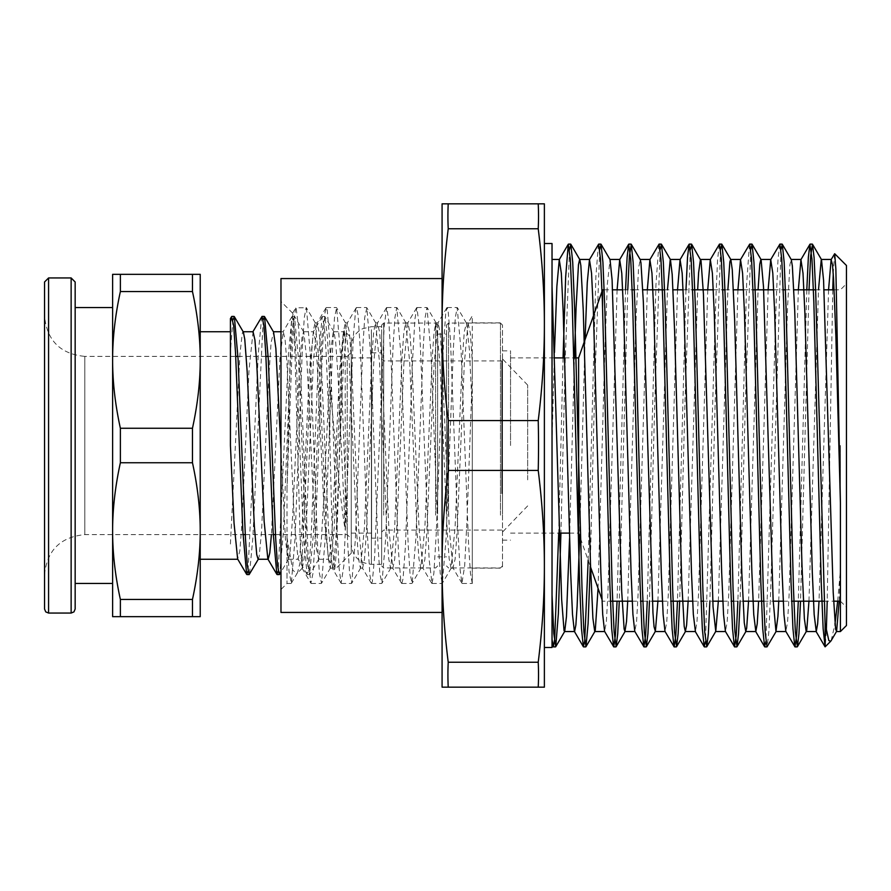 <?xml version="1.0" encoding="UTF-8"?>
<svg xmlns="http://www.w3.org/2000/svg" width="891" height="891" viewBox="0 0 891 891"><rect width="100%" height="100%" fill="white"/><g stroke="black" fill="none" stroke-linecap="round" stroke-linejoin="round"><path stroke-width="0.67" stroke-dasharray="4.46 3.34" d="M344.26 330.795L342.211 354.395L337.7 512.982L336.197 554.079L334.726 569.75L333.201 555.628L331.697 514.352L329.882 442.259L329.882 385.213C334.715 434.953 339.772 498.414 345.207 530.045L345.207 337.31L344.26 330.795L351.254 337.778L351.254 553.222L351.254 337.778M230.424 331.742L230.424 321.929M192.467 616.672L192.467 599.443C197.668 575.541 200.252 552.754 200.219 531.092C200.252 509.418 197.668 486.631 192.467 462.741L192.467 428.259C197.668 404.369 200.252 381.582 200.219 359.908C200.252 338.246 197.668 315.459 192.467 291.557L120.374 291.557C115.162 315.459 112.578 338.246 112.622 359.908L112.622 274.328L200.219 274.328L200.219 616.672L112.622 616.672L112.622 531.092C112.578 552.754 115.162 575.541 120.374 599.443L120.374 616.672M200.219 331.742L200.219 559.258L200.219 331.742M329.882 385.213L327.431 337.088L324.97 316.673L322.82 325.861L320.972 352.78L313.576 532.295L309.567 574.595L307.718 565.161L305.869 538.231L298.474 358.728L294.464 316.428L292.616 325.861L290.767 352.791L283.36 532.384L279.663 574.327M263.146 319.836L252.888 537.618L249.469 574.316M232.941 319.813L230.424 351.399M329.882 442.259L326.173 353.081L324.313 325.939L322.152 316.684L318.455 358.65L311.048 538.209L309.199 565.15L307.039 574.316L303.341 532.25L295.946 352.769L294.097 325.85L291.947 316.661L288.528 353.27L278.248 571.176M261.731 316.684L258.312 353.393L248.043 571.176M345.207 337.31L343.347 332.042L339.66 369.609L332.287 527.394L330.438 550.994L328.601 559.27L324.569 521.525L317.185 363.639L315.336 340.028L313.498 331.742L309.455 369.509L302.082 527.372L300.234 550.994L298.04 558.958L294.353 521.402L286.98 363.606L285.131 340.006L283.282 331.73L280.064 356.411L271.41 534.611M253.077 331.742L249.046 369.587L241.661 527.394L239.824 550.994L237.63 558.969M230.424 544.022L239.991 353.46L242.385 332.699L243.354 332.042M258.112 559.247L259.125 556.786L261.509 532.016L268.692 378.63L271.076 342.812L273.559 332.02M280.977 450.267L285.432 539.255L287.815 558.646L288.662 558.969L290.21 550.605L292.604 517.103L299.777 362.971L302.172 335.606L303.775 332.042L306.95 360.955L314.122 514.764L316.517 549.435L318.911 558.924L321.295 540.915L323.689 499.784L330.862 350.085L333.256 332.076L333.98 332.031L335.651 341.565L338.034 376.247L345.207 530.045M280.977 331.742L283.282 331.742M303.43 331.742L313.498 331.742M333.635 331.742L343.703 331.742M351.254 352.357L351.254 538.643L351.254 352.357L347.223 356.389L347.223 534.611L347.223 356.389L268.146 356.389M44.55 609.021L44.55 316.116C46.933 340.574 60.365 354.005 84.823 356.389L84.823 534.611L84.823 356.389L235.725 356.389M237.942 356.389L265.93 356.389M120.374 599.443L192.467 599.443M120.374 462.741C115.162 486.631 112.578 509.418 112.622 531.092L112.622 359.908C112.578 381.582 115.162 404.369 120.374 428.259L120.374 462.741L192.467 462.741M120.374 428.259L192.467 428.259M192.467 291.557L192.467 274.328M120.374 274.328L120.374 291.557M112.622 359.908L112.622 531.092M112.622 583.449L112.622 307.551M75.156 281.979L75.156 307.551M44.55 316.116L44.55 574.884L44.55 316.116M287.013 488.134L287.013 583.471L287.013 537.819L292.738 570.017L296.714 573.759L297.471 572.746L302.339 553.946L302.339 568.102L300.467 548.811L294.487 336.23L292.994 313.988L291.502 322.91L289.998 361.546L287.013 488.134L291.747 359.686L294.119 318.789L295.79 307.774L306.426 307.763L310.135 352.324L317.541 544.479L319.39 573.336L321.54 583.204L325.237 538.598L332.644 346.499L334.504 317.642L336.642 307.774L340.34 352.457L347.746 544.512L349.606 573.347L351.733 583.226L355.442 538.676L362.849 346.521L364.709 317.653L366.847 307.796L370.556 352.424L377.962 544.501L379.811 573.37L381.949 583.226L385.658 538.576L393.065 346.499L394.913 317.653L396.762 307.529L400.75 352.324L408.167 544.49L410.016 573.347L412.154 583.204L415.863 538.543L423.27 346.488L425.118 317.642L426.978 307.529L430.966 352.368L438.372 544.49L440.221 573.336L442.359 583.215L446.068 538.654L453.474 346.51L455.323 317.642L457.183 307.54L461.17 352.468L468.577 544.512L470.437 573.358L472.286 583.471L472.286 376.514L467.029 519.787L464.668 565.952L461.928 583.237L459.923 568.146L457.562 523.663L450.456 339.527L448.084 310.335L447.115 307.54L445.712 313.298L443.35 347.713L436.245 533.364L433.872 573.236L432.012 583.471L429.139 559.559L419.661 329.57L416.899 307.529L414.916 319.078L412.555 360.265L405.45 545.648L403.077 578.627L401.796 583.46L400.705 579.941L398.344 549.279L391.238 364.575L388.866 321.339L386.694 307.529L384.132 326.741L374.654 556.441L372.282 582.046L371.313 583.215L369.921 575.174L367.549 537.462L360.443 351.589L358.071 314.946L356.489 307.54L355.709 309.355L353.337 336.152L343.859 565.585L341.108 583.237L339.126 568.491L336.753 524.276L329.648 339.994L327.275 310.491L326.284 307.54L324.914 313.086L322.542 347.189L315.436 532.796L313.064 572.958L310.892 583.226L308.331 559.971L298.853 329.971L296.079 307.529M280.977 445.5L280.977 301.492L280.977 445.5M831.192 640.596L835.001 623.956M837.674 601.169L840.413 569.995L840.413 631.552M834.555 253.768L833.241 273.771M832.751 289.831L827.204 601.169M826.313 631.374L825.2 646.766M846.45 625.515L846.45 265.485M302.339 553.935L311.917 348.916L313.509 329.559L315.102 322.854L319.045 361.69L326.429 532.228L328.322 558.802L330.205 568.135L334.225 527.75L341.621 357.336L343.469 331.797L345.318 322.854L349.25 361.768L356.645 532.217L358.527 558.802L360.421 568.146L364.43 527.828L371.825 357.358L373.674 331.808L375.523 322.865L379.455 361.746L386.85 532.217L388.732 558.813L390.626 568.146L394.646 527.739L402.03 357.336L403.879 331.808L405.728 322.854L409.66 361.69L417.055 532.228L418.948 558.802L420.83 568.135L424.851 527.706L432.235 357.324L434.084 331.797L435.933 322.854L439.876 361.713L447.26 532.217L449.153 558.802L451.035 568.135L455.056 527.795L462.44 357.347L464.289 331.797L466.472 323.143L469.379 349.573L472.286 410.049L472.286 568.146L472.286 315.882L468.031 323.143L470.325 332.944L472.286 361.546L472.286 376.514M302.339 568.102L304.165 558.167L306.003 532.038L313.331 362.682L316.996 323.143L319.212 332.198L321.094 358.772L328.489 529.31L332.421 568.146L334.27 559.203L336.119 533.676L343.503 363.316L347.2 323.143L349.417 332.187L351.299 358.772L358.694 529.299L362.637 568.135L364.475 559.18L366.324 533.653L373.719 363.216L377.416 323.121L379.622 332.187L381.515 358.783L388.899 529.243L392.842 568.135L394.691 559.192L396.54 533.642L403.924 363.183L407.944 322.854L409.827 332.198L411.72 358.783L419.104 529.232L423.047 568.146L424.896 559.203L426.744 533.664L434.129 363.25L438.149 322.865L440.043 332.198L441.925 358.772L449.32 529.31L452.94 567.879L455.101 559.203L456.949 533.676L464.334 363.316L468.031 323.143M287.013 537.819L289.029 571.543L291.335 583.215L295.032 538.532L302.439 346.488L304.288 317.642L306.148 307.529M828.563 289.831L819.029 601.169M798.358 289.831L789.114 594.665L787.577 622.107L785.817 631.363M768.142 289.831L758.62 601.169M737.937 289.831L728.704 594.665L727.156 622.096L725.408 631.385M707.732 289.831L698.488 594.676L696.951 622.107L695.414 631.541M677.528 289.831L668.283 594.687L666.746 622.085L664.998 631.385M647.323 289.831L638.079 594.665L636.542 622.107L634.782 631.363M617.107 289.831L607.874 594.698L606.337 622.085L604.588 631.374M585.053 339.627L579.696 536.159M554.447 352.468L552.03 441.602L552.03 259.448L552.03 639.46L552.03 441.602M569.549 538.532L574.428 357.904M598.061 588.361L604.9 348.882L607.306 284.485L610.034 259.604M627.721 601.169L636.141 317.185L638.546 268.291L640.25 259.637M657.926 601.169L667.459 289.831M688.13 601.169L697.664 289.831M718.335 601.169L727.869 289.831M748.551 601.169L758.074 289.831M778.756 601.169L787.544 307.395L789.938 264.527L791.286 259.649M808.961 601.169L818.495 289.831M839.166 601.169L840.413 569.995M806.8 289.831L798.303 601.169M779.703 244.268L777.977 259.949L776.25 299.265L765.892 641.565M749.487 244.301L746.591 284.541L737.882 601.169M719.293 244.279L717.567 259.894L715.841 299.198L705.483 641.565M685.97 289.831L677.472 601.169M658.872 244.301L655.965 284.463L647.267 601.169M625.549 289.831L617.062 601.169M598.451 244.301L595.879 276.555L588.183 560.283M563.056 357.904L558.724 533.096M552.03 644.794L552.03 639.46M462.217 583.471L472.286 583.471L472.286 410.049M502.491 445.5L502.491 568.146L502.491 445.5M809.017 289.831L800.519 601.169M780.995 249.435L770.648 591.802L768.922 631.106L767.196 646.721M750.79 249.447L745.444 399.859L740.098 601.169M720.585 249.435L715.239 399.925L709.893 601.169M690.38 249.447L685.034 399.892L679.688 601.169M660.175 249.435L654.829 399.881L649.483 601.169M627.765 289.831L619.278 601.169M599.754 249.435L594.999 376.581L590.232 566.086M569.549 249.435L565.25 358.806L560.94 533.096M448.218 228.764C444.097 262.277 442.047 294.242 442.081 324.669C442.047 355.097 444.097 387.062 448.218 420.574L538.231 420.574C542.363 387.062 544.412 355.097 544.379 324.669C544.412 294.242 542.363 262.277 538.231 228.764L448.218 228.764A1043.706 521.859 180 0 1 448.218 203.839L544.379 203.839L544.379 566.331C544.412 535.903 542.363 503.938 538.231 470.426A1043.706 1043.706 0 0 0 538.231 420.574M448.218 420.574A1043.706 1043.706 0 0 0 448.218 470.426C444.097 503.938 442.047 535.903 442.081 566.331C442.047 596.758 444.097 628.723 448.218 662.236L538.231 662.236C542.363 628.723 544.412 596.758 544.379 566.331L544.379 687.161L442.081 687.161L442.081 203.839L448.218 203.839M538.231 470.426L448.218 470.426M538.231 687.161A1043.706 521.859 -0 0 0 538.231 662.236M448.218 662.236A1043.706 521.859 0 0 0 448.218 687.161M538.231 228.764A1043.706 521.859 180 0 0 538.231 203.839M442.081 445.5L442.081 612.44L442.081 445.5M544.379 445.5L544.379 243.51L544.379 445.5M552.03 647.49L552.03 243.51M840.413 445.5L840.413 601.169L840.413 445.5M602.572 307.629L602.572 289.831M846.45 445.5L846.45 607.205L846.45 445.5M510.543 445.5L510.543 350.854L510.543 445.5M280.977 612.44L280.977 278.56M578.615 533.096L578.615 357.904M351.254 349.328L351.254 544.178L351.254 349.328M351.254 360.12L351.254 533.096L351.254 360.12M381.66 329.703L381.66 564.315L381.66 329.703M371.592 355.219L371.592 538.131L371.592 355.219M371.592 360.12L371.592 533.096L371.592 360.12M381.66 355.219L381.66 538.131L381.66 355.219M381.66 494.761L381.66 358.906L381.66 494.761M381.66 514.018L381.66 325.07L381.66 514.018M501.8 493.614L501.8 360.922L501.8 493.614M437.648 514.018L437.648 325.07L437.648 514.018M437.648 508.861L437.648 334.136L437.648 508.861M446.502 514.018L446.502 325.07L446.502 514.018M446.502 508.861L446.502 334.136L446.502 508.861M502.491 514.018L502.491 325.07L502.491 514.018M502.491 494.761L502.491 358.906L502.491 494.761M527.661 479.87L527.661 385.09L527.661 479.87M71.135 613.053L71.135 277.947M48.582 277.947L48.582 613.053M371.391 329.703L371.391 564.315L371.391 329.703M383.676 493.614L383.676 360.922L383.676 493.614M383.676 515.154L383.676 323.065L383.676 515.154M435.632 515.154L435.632 323.065L435.632 515.154M448.518 515.154L448.518 323.065L448.518 515.154M500.475 515.154L500.475 323.065L500.475 515.154M351.254 553.222L334.726 569.75M324.669 316.416L322.453 316.416M294.464 316.416L292.248 316.416M309.567 574.584L307.35 574.584M344.037 330.873L343.347 332.042M334.526 569.683L328.256 558.98M322.152 316.684L313.153 332.042M307.039 574.316L298.04 558.958M291.947 316.661L282.948 332.02M288.662 558.969L280.977 572.089M303.775 332.042L294.776 316.684M318.878 558.969L309.879 574.327M333.98 332.031L324.97 316.673M288.328 559.258L298.396 559.258M318.533 559.258L328.601 559.258M275.475 534.611L347.223 534.611L351.254 538.643M44.55 574.884C46.933 550.426 60.365 536.995 84.823 534.611L243.054 534.611M245.259 534.611L273.259 534.611M292.727 313.253L280.977 301.492M302.261 568.224L296.714 573.771M291.045 583.471L287.013 583.471L280.977 589.508M302.06 568.157L310.892 583.226M292.549 313.32L295.79 307.774M461.928 583.237L452.94 567.879M446.825 307.785L437.826 323.143M431.723 583.226L422.724 567.868M416.62 307.774L407.621 323.132M401.507 583.204L392.508 567.857M386.416 307.763L377.416 323.121M371.313 583.215L362.314 567.857M356.2 307.785L347.2 323.143M341.108 583.237L332.109 567.879M325.995 307.796L316.996 323.143M311.182 583.471L321.25 583.471M341.387 583.471L351.455 583.471M371.592 583.471L381.66 583.471M401.796 583.471L411.865 583.471M432.012 583.471L442.081 583.471M326.284 307.529L336.353 307.529M356.489 307.529L366.557 307.529M386.694 307.529L396.762 307.529M416.899 307.529L426.978 307.529M447.115 307.529L457.183 307.529M297.471 572.746L291.335 583.215M315.425 323.121L306.426 307.763M330.528 567.857L321.54 583.204M345.641 323.132L336.642 307.774M360.732 567.868L351.733 583.226M375.846 323.143L366.847 307.796M390.949 567.879L381.949 583.226M406.04 323.132L397.052 307.774M421.153 567.857L412.154 583.204M436.256 323.121L427.257 307.763M451.358 567.857L442.359 583.215M466.472 323.143L457.473 307.785M315.102 322.854L317.319 322.854M330.205 568.146L332.421 568.146M345.318 322.854L347.523 322.854M360.421 568.146L362.637 568.146M375.523 322.854L377.739 322.854M390.626 568.146L392.842 568.146M405.728 322.854L407.944 322.854M420.83 568.146L423.047 568.146M435.933 322.854L438.149 322.854M451.035 568.146L453.252 568.146M472.286 568.146L502.491 568.146M466.138 322.854L468.354 322.854M472.286 322.854L502.491 322.854M601.915 599.298L602.572 601.169L610.446 601.169M632.209 601.169L640.651 601.169M642.868 601.169L652.346 601.169M662.425 601.169L670.867 601.169M692.63 601.169L701.072 601.169M703.289 601.169L712.767 601.169M722.835 601.169L731.277 601.169M733.493 601.169L742.971 601.169M763.698 601.169L773.176 601.169M783.245 601.169L791.698 601.169M824.119 601.169L833.597 601.169M604.165 289.831L612.618 289.831M622.686 289.831L632.165 289.831M634.381 289.831L642.823 289.831M664.586 289.831L673.028 289.831M683.096 289.831L692.574 289.831M713.301 289.831L722.779 289.831M724.996 289.831L733.438 289.831M743.506 289.831L752.995 289.831M773.722 289.831L783.2 289.831M785.417 289.831L793.859 289.831M815.621 289.831L824.064 289.831M834.132 289.831L840.413 289.831L846.45 283.795M840.413 601.169L846.45 607.205M502.491 540.146L510.543 540.146M502.491 350.854L510.543 350.854M580.52 538.509L590.599 567.144M510.543 533.096L559.325 533.096M569.394 533.096L578.159 533.096M510.543 357.904L554.603 357.904M564.682 357.904L573.826 357.904M381.66 564.315L371.391 564.315C359.162 563.123 352.446 556.407 351.254 544.178M381.66 326.685L371.391 326.685L362.537 328.734L358.672 331.207C353.861 335.294 351.388 340.507 351.254 346.822M351.254 533.096L371.592 533.096M351.254 357.904L371.592 357.904M371.592 538.131L381.66 538.131M371.592 352.869L381.66 352.869M501.8 530.078L383.676 530.078L381.66 532.094M501.8 360.922L383.676 360.922L381.66 358.906M437.648 325.07L435.632 323.065L383.676 323.065L381.66 325.07M437.648 565.93L435.632 567.935L383.676 567.935L381.66 565.93M502.491 325.07L500.475 323.065L448.518 323.065L446.502 325.07M502.491 565.93L500.475 567.935L448.518 567.935L446.502 565.93M437.648 556.864L446.502 556.864M437.648 334.136L446.502 334.136M527.661 385.09L502.491 358.906M527.661 505.91L502.491 532.094"/><path stroke-width="1.34" d="M200.219 331.742L230.424 331.742L230.424 445.5L230.424 318.577L231.526 316.695L230.424 321.929M200.219 359.908L200.219 274.328L112.622 274.328L112.622 359.908C112.578 338.246 115.162 315.459 120.374 291.557L192.467 291.557C197.668 315.459 200.252 338.246 200.219 359.908C200.252 381.582 197.668 404.369 192.467 428.259L120.374 428.259C115.162 404.369 112.578 381.582 112.622 359.908L112.622 531.092C112.578 509.418 115.162 486.631 120.374 462.741L192.467 462.741C197.668 486.631 200.252 509.418 200.219 531.092L200.219 359.908M192.467 599.443L192.467 616.672L200.219 616.672L200.219 531.092C200.252 552.754 197.668 575.541 192.467 599.443L120.374 599.443C115.162 575.541 112.578 552.754 112.622 531.092L112.622 616.672L120.374 616.672L120.374 599.443M280.977 572.089L279.362 574.584L277.513 565.139L275.664 538.209L268.258 358.672L264.56 316.661L263.146 319.836M258.468 558.958L249.157 574.572L247.308 565.15L245.448 538.209L238.053 358.627L234.355 316.684L232.941 319.813M278.248 571.176L276.845 574.316L273.136 532.328L265.741 352.78L263.892 325.839L262.043 316.416L252.732 332.042M248.043 571.176L246.64 574.339L242.931 532.384L235.536 352.803L233.687 325.861L231.526 316.695M271.41 534.611L269.795 552.921L268.18 559.258M276.845 574.316L267.835 558.958L264.148 521.48L256.764 363.617L254.926 340.006L253.077 331.742L243.009 331.742M246.64 574.339L237.63 558.969L234.032 523.028L230.424 445.5M234.355 316.684L243.354 332.042L244.769 339.282L247.163 371.614L254.336 525.946L256.731 554.581L258.112 559.247L268.013 559.258M264.56 316.661L273.559 332.02L275.865 348.492L280.977 450.267M273.392 331.742L280.977 331.742M235.725 356.389L237.942 356.389M265.93 356.389L268.146 356.389M120.374 616.672L192.467 616.672M192.467 274.328L192.467 291.557M120.374 291.557L120.374 274.328M192.467 428.259L192.467 462.741M120.374 462.741L120.374 428.259M44.55 316.116L44.55 281.979L48.582 277.947L71.135 277.947L71.135 613.053L73.953 611.894L75.156 609.021L75.156 307.551L112.622 307.551L112.622 359.908M112.622 531.092L112.622 583.449L75.156 583.449M71.135 277.947L75.156 281.979L75.156 609.021M44.55 281.979L44.55 609.021L45.753 611.894L48.582 613.053L48.582 277.947M825.2 646.766L825.088 623.577L828.83 640.562L830.713 641.242L831.192 640.596L836.593 631.363L839.166 601.169M835.001 623.956L837.674 601.169M834.689 253.723L846.45 265.485L846.45 625.515L840.413 631.552L840.413 502.992L835.869 269.104L834.689 253.723L831.125 259.626L828.563 289.831M833.241 273.771L832.751 289.831M827.204 601.169L826.313 631.374M840.413 502.992L835.881 336.13L833.608 279.718L832.484 264.594L831.125 259.626M819.029 601.169L817.637 623.778L816.245 631.574L814.174 614.59L812.314 572.724L804.863 312.518L803.003 273.236L800.931 259.637L798.358 289.831M798.303 601.169L796.654 635.127L794.995 646.877L785.817 631.363L783.957 614.434L782.098 572.523L774.658 312.474L772.798 273.203L770.726 259.604L768.142 289.831M758.62 601.169L757.216 623.789L755.824 631.552L753.753 614.567L751.893 572.713L744.453 312.507L742.582 273.214L740.51 259.637L737.937 289.831M737.882 601.169L736.233 635.116L734.585 646.888L725.408 631.385L723.548 614.478L721.688 572.579L714.237 312.485L712.377 273.225L710.305 259.615L707.732 289.831M679.688 601.169L678.129 633.679L676.581 646.699L674.52 631.931L672.66 589.319L665.198 307.417L663.338 262.232L661.467 244.279L670.444 259.626L672.193 274.473L674.587 330.539L681.804 583.26L684.199 626.351L685.346 631.541L695.414 631.552L693.343 614.489L691.483 572.612L684.032 312.485L682.172 273.203L680.089 259.626L677.528 289.831M677.472 601.169L675.823 635.094L674.164 646.899L664.998 631.385L663.138 614.59L661.278 572.724L653.827 312.518L651.967 273.236L649.895 259.637L647.323 289.831M647.267 601.169L645.619 635.127L643.959 646.866L634.782 631.363L632.922 614.434L631.062 572.534L623.622 312.474L621.762 273.203L619.69 259.604L617.107 289.831M617.062 601.169L615.403 635.094L613.754 646.877L604.588 631.374L602.717 614.578L600.857 572.713L593.417 312.507L591.546 273.225L589.474 259.637L587.258 282.692L585.053 339.627M579.696 536.159L577.134 605.947L575.864 625.025L574.584 631.563M588.183 560.283L584.708 641.041L583.349 646.721L574.372 631.385L572.512 614.478L570.652 572.568L563.201 312.485L561.341 273.225L559.27 259.615L556.864 286.412L554.447 352.468M552.03 286.356L561.642 599.32L564.048 630.683L564.727 631.374L566.453 616.728L569.549 538.532M574.428 357.904L576.065 308.097L578.471 264.772L579.618 259.459M590.232 566.086L588.093 623.633L585.966 646.71L583.895 631.964L582.035 589.352L574.584 307.551L572.724 262.344L570.853 244.301L579.829 259.649L580.865 265.663L583.271 310.569L590.477 563.702L592.883 618.12L594.72 631.552L595.288 630.293L598.061 588.361M619.278 601.169L617.719 633.724L616.16 646.699L614.111 631.919L612.24 589.319L604.789 307.44L602.917 262.244L601.057 244.268L610.034 259.604L612.106 280.008L621.718 591.646L624.123 628.968L624.936 631.552L626.529 621.395L627.721 601.169M649.483 601.169L647.924 633.668L646.376 646.732L644.316 631.953L642.456 589.363L635.005 307.629L633.133 262.399L631.274 244.301L640.25 259.637L640.952 262.767L643.347 301.96L652.958 612.852L654.05 626.796L655.364 631.363L657.926 601.169M667.459 289.831L670.244 259.437M685.346 631.541L686.605 625.204L688.13 601.169M697.664 289.831L698.622 272.691L700.449 259.448M709.893 601.169L708.334 633.713L706.786 646.732L704.725 631.942L702.865 589.363L695.414 307.64L693.554 262.399L691.683 244.29L701.028 260.762L703.433 294.052L713.045 606.771L715.763 631.396L718.335 601.169M727.869 289.831L729.863 261.943L730.653 259.448M740.098 601.169L738.55 633.646L737.002 646.699L734.93 631.942L733.07 589.33L725.619 307.462L723.748 262.277L721.888 244.301L730.865 259.637L732.268 269.773L734.674 320.604L741.88 574.194L744.286 622.865L745.756 631.541L746.68 628.133L748.551 601.169M758.074 289.831L759.778 264.137L760.858 259.437L770.927 259.448M776.172 631.374L767.006 646.888L765.146 631.931L763.275 589.352L755.824 307.562L753.964 262.333L752.093 244.268L761.103 259.66L763.509 286.88L773.121 599.91L775.972 631.563L777.932 616.316L778.756 601.169M800.519 601.169L798.96 633.635L797.412 646.71L795.351 631.964L793.491 589.352L786.029 307.54L784.169 262.344L782.309 244.301L791.286 259.649L792.344 265.941L794.75 311.293L801.956 564.504L804.361 618.51L806.177 631.552L806.767 630.171L808.961 601.169M818.495 289.831L821.279 259.426M825.088 623.555L815.655 290.7L814.084 257.521L812.503 244.268L821.491 259.604L823.585 280.487L833.196 592.292L835.602 629.135L836.593 631.363M825.088 646.833L823.15 628.768L821.279 583.572L813.828 301.681L811.968 259.081L809.908 244.301L808.349 257.287L806.8 289.831M794.794 646.699L792.934 628.589L791.074 583.36L783.623 301.637L781.752 259.047L779.892 244.101L770.726 259.604M765.892 641.565L764.601 646.71L762.729 628.745L760.869 583.56L753.418 301.67L751.547 259.058L749.687 244.134L740.51 259.637M734.384 646.721L732.525 628.645L730.653 583.416L723.202 301.648L721.342 259.069L719.482 244.112L710.305 259.615M705.483 641.565L704.18 646.699L702.32 628.656L700.449 583.46L692.998 301.648L691.138 259.036L689.066 244.29L687.518 257.365L685.97 289.831M673.975 646.732L672.115 628.768L670.244 583.572L662.793 301.681L660.933 259.081L659.062 244.134L649.895 259.637M643.759 646.699L641.899 628.589L640.039 583.36L632.588 301.637L630.717 259.047L628.667 244.268L627.108 257.31L625.549 289.831M613.565 646.71L611.694 628.756L609.834 583.572L602.383 301.67L600.512 259.058L598.652 244.134L589.474 259.637M583.349 646.721L581.489 628.634L579.618 583.405L572.167 301.648L570.307 259.069L568.258 244.279L565.651 277.09L563.056 357.904M558.724 533.096L554.692 639.047L553.344 646.855L552.03 639.46M812.503 244.268L810.665 255.906L809.017 289.831M782.309 244.301L780.995 249.435M752.093 244.268L750.79 249.447M721.888 244.301L720.585 249.435M691.683 244.29L690.38 249.447M661.467 244.279L660.175 249.435M631.274 244.301L629.425 255.873L627.765 289.831M601.057 244.268L599.754 249.435M570.853 244.301L569.549 249.435M560.94 533.096L558.345 613.91L555.75 646.721L553.79 633.49L552.03 595.155M448.218 687.161A1043.706 521.859 0 0 1 448.218 662.236C444.097 628.723 442.047 596.758 442.081 566.331C442.047 535.903 444.097 503.938 448.218 470.426L538.231 470.426C542.363 503.938 544.412 535.903 544.379 566.331C544.412 596.758 542.363 628.723 538.231 662.236A1043.706 521.859 -0 0 1 538.231 687.161L544.379 687.161L544.379 324.669C544.412 355.097 542.363 387.062 538.231 420.574L448.218 420.574C444.097 387.062 442.047 355.097 442.081 324.669C442.047 294.242 444.097 262.277 448.218 228.764L538.231 228.764C542.363 262.277 544.412 294.242 544.379 324.669L544.379 203.839L442.081 203.839L442.081 687.161L538.231 687.161M538.231 662.236L448.218 662.236M448.218 470.426A1043.706 1043.706 0 0 1 448.218 420.574M538.231 420.574A1043.706 1043.706 0 0 1 538.231 470.426M448.218 228.764A1043.706 521.859 180 0 1 448.218 203.839M538.231 203.839A1043.706 521.859 180 0 1 538.231 228.764M544.379 243.51L552.03 243.51L552.03 647.49L544.379 647.49M573.826 357.904L578.615 357.904L602.572 289.831L602.572 307.629M442.081 278.56L280.977 278.56L280.977 612.44L442.081 612.44M578.615 357.904L578.615 533.096L580.52 538.509M264.259 316.416L262.043 316.416M234.055 316.416L231.838 316.416M279.362 574.584L277.146 574.584M249.157 574.584L246.941 574.584M200.219 559.258L237.797 559.258M243.054 534.611L245.259 534.611M273.259 534.611L275.475 534.611M48.582 613.053L71.135 613.053M830.713 641.253L825.155 646.81M564.515 631.552L574.472 631.552M594.72 631.552L604.688 631.552M624.936 631.552L634.893 631.552M655.141 631.552L665.098 631.552M715.551 631.552L725.508 631.552M745.756 631.552L755.824 631.552M775.972 631.552L785.929 631.552M806.177 631.552L816.245 631.552M836.382 631.552L840.413 631.552M552.03 259.448L559.481 259.448M579.718 259.448L589.686 259.448M609.934 259.448L619.891 259.448M640.139 259.448L650.107 259.448M670.344 259.448L680.312 259.448M700.56 259.448L710.517 259.448M730.754 259.448L740.722 259.448M791.163 259.448L801.143 259.448M821.391 259.448L831.348 259.448M825.01 646.732L816.033 631.385M809.908 244.301L800.931 259.637M764.601 646.71L755.624 631.374M704.18 646.699L695.203 631.363M689.066 244.29L680.089 259.626M628.667 244.268L619.69 259.604M568.258 244.279L559.27 259.615M553.144 646.688L552.03 644.794M812.314 244.123L810.097 244.123M782.109 244.123L779.959 244.123M751.904 244.123L749.687 244.123M721.699 244.123L719.482 244.123M691.483 244.123L689.278 244.123M661.278 244.123L659.062 244.123M631.073 244.123L628.857 244.123M600.868 244.123L598.652 244.123M570.663 244.123L568.447 244.123M797.211 646.877L794.995 646.877M766.962 646.877L764.79 646.877M736.801 646.877L734.585 646.877M706.585 646.877L704.38 646.877M676.38 646.877L674.164 646.877M646.175 646.877L643.959 646.877M615.971 646.877L613.754 646.877M585.766 646.877L583.549 646.877M555.55 646.877L553.344 646.877M564.727 631.374L555.75 646.721M594.943 631.374L585.966 646.71M625.137 631.363L616.16 646.699M655.353 631.385L646.376 646.732M685.558 631.351L676.581 646.699M715.763 631.396L706.786 646.732M745.979 631.363L737.002 646.699M806.388 631.374L797.412 646.71M610.446 601.169L632.209 601.169M640.651 601.169L642.868 601.169M652.346 601.169L662.425 601.169M670.867 601.169L692.63 601.169M701.072 601.169L703.289 601.169M712.767 601.169L722.835 601.169M731.277 601.169L733.493 601.169M742.971 601.169L763.698 601.169M773.176 601.169L783.245 601.169M791.698 601.169L824.119 601.169M833.597 601.169L840.413 601.169M602.572 289.831L604.165 289.831M612.618 289.831L622.686 289.831M632.165 289.831L634.381 289.831M642.823 289.831L664.586 289.831M673.028 289.831L683.096 289.831M692.574 289.831L713.301 289.831M722.779 289.831L724.996 289.831M733.438 289.831L743.506 289.831M752.995 289.831L773.722 289.831M783.2 289.831L785.417 289.831M793.859 289.831L815.621 289.831M824.064 289.831L834.132 289.831M590.599 567.144L601.915 599.298M559.325 533.096L569.394 533.096M554.603 357.904L564.682 357.904"/></g></svg>
